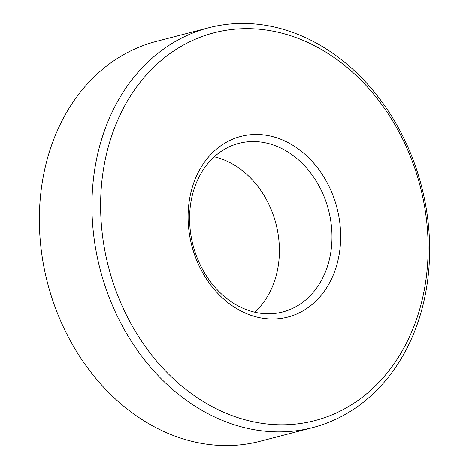 <?xml version="1.0" encoding="UTF-8"?>
<svg xmlns="http://www.w3.org/2000/svg" width="469" height="469" viewBox="0 0 469 469"><rect width="100%" height="100%" fill="white"/><g stroke="black" fill="none" stroke-linecap="round" stroke-linejoin="round"><path stroke-width="0.7" d="M340.418 229.189A93.337 74.993 -104.6 0 1 270.502 318.973A93.337 74.993 -104.6 0 1 188.333 224.264A93.337 74.993 -104.6 0 1 258.249 134.48A93.337 74.993 -104.6 0 1 340.418 229.189M189.822 225.36A87.111 69.992 75.4 0 0 282.725 311.967A87.111 69.992 75.4 0 0 331.759 229.957A87.111 69.992 75.4 0 0 238.856 143.356A87.111 69.992 75.4 0 0 189.822 225.36M214.28 156.804A87.111 69.992 -104.6 0 1 279.178 243.64A87.111 69.992 -104.6 0 1 254.72 312.196M427.611 232.014A200.357 160.984 75.4 0 0 251.22 28.703A200.357 160.984 75.4 0 0 101.14 221.438A200.357 160.984 75.4 0 0 277.531 424.75A200.357 160.984 75.4 0 0 427.611 232.014M92.487 222.206A206.583 165.985 -104.6 0 1 208.769 27.735A206.583 165.985 -104.6 0 1 429.094 233.111A206.583 165.985 -104.6 0 1 312.811 427.581A206.583 165.985 -104.6 0 1 92.487 222.206M208.769 27.735L156.189 41.419A206.583 165.985 75.4 0 0 39.906 235.889A206.583 165.985 75.4 0 0 260.231 441.265L312.811 427.581"/></g></svg>
